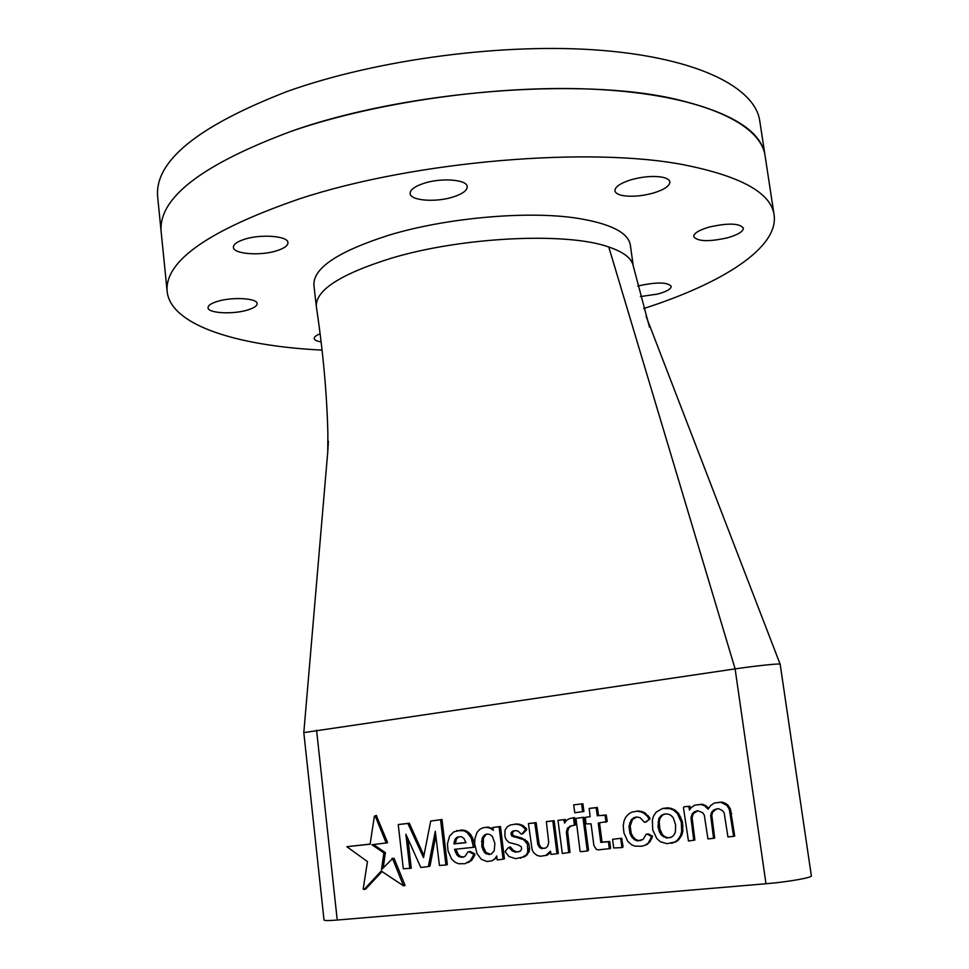 <?xml version="1.0" encoding="UTF-8"?>
<svg xmlns="http://www.w3.org/2000/svg" width="969" height="969" viewBox="0 0 969 969"><rect width="100%" height="100%" fill="white"/><g stroke="black" fill="none" stroke-linecap="round" stroke-linejoin="round"><path stroke-width="1.45" d="M167.165 291.633L161.181 232.003C157.959 198.342 201.443 164.718 291.621 131.154C201.443 164.718 157.959 198.342 161.181 232.003L157.681 197.046C154.265 161.435 197.422 126.249 287.163 91.474C377.244 59.194 505.443 42.442 602.149 50.424C699.085 58.394 755.178 87.925 759.769 120.98L765.074 155.706C761.767 131.542 732.176 112.755 676.277 99.335C581.945 76.878 405.817 90.638 291.621 131.154C382.137 99.94 510.82 83.164 607.684 90.032C704.79 96.9 760.75 124.456 765.074 155.706L774.11 214.961C771.179 193.194 741.769 176.612 685.858 165.214C591.526 146.137 414.393 160.854 299.227 198.936C208.287 230.416 164.27 261.315 167.165 291.633C170.677 323.816 231.518 343.947 309.68 349.373L322.011 350.136M649.448 327.122L633.278 266.027C631.97 258.457 623.806 252.11 608.774 246.998C567.289 231.942 462.237 236.787 391.282 258.226C340.531 274.07 315.543 290.155 316.318 306.458L316.342 306.652C322.992 350.742 326.844 392.905 327.873 433.131L327.764 452.802M780.154 664.249L780.166 664.213C780.893 663.232 755.856 665.824 735.12 668.889L303.806 732.612M693.756 840.317L690.945 817.824L692.193 813.875L694.288 811.84L697.559 810.714L702.622 812.616L704.318 815.171L707.927 838.912L713.572 838.355L710.665 815.474L711.634 812.276L713.499 810.132L718.453 808.618L722.583 810.617L724.231 813.064L727.913 836.937L733.618 836.38L729.306 809.248L726.944 805.457L720.9 802.296L714.335 803.01L710.725 805.518L708.085 809.212L704.536 805.772L701.023 804.464L694.846 805.142L691.309 807.54L689.456 810.096L688.777 806.45L684.162 806.753L683.436 807.589L688.462 841.031L694.894 840.026L692.084 817.57L693.332 813.621L697.837 810.762M713.572 838.355L714.686 838.064L711.791 815.22L712.748 812.022L716.806 808.788M733.618 836.38L734.708 836.09L730.396 808.994L728.046 805.215L725.551 803.374L722.002 802.066L714.335 803.01M708.751 808.291L705.662 805.53L702.162 804.222L694.846 805.142M690.4 808.788L689.916 806.208L684.162 806.753M590.097 816.613L585.312 817.388L585.991 823.856L591.054 823.844L593.876 845.465L596.274 849.292L598.248 849.874L610.506 848.529L609.731 841.48L602.04 842.085L599.532 822.935M609.271 848.832L608.496 841.77L600.792 842.376L598.261 823.069L607.26 821.458L606.255 814.99L598.6 815.656L597.376 807.468L590.46 808.231L589.2 808.473L590.109 816.685L585.312 817.388M565.242 819.459L557.974 820.368L562.335 853.495L570.014 852.381L567.64 831.681L568.803 827.805L570.983 826.085L575.622 824.873L575.029 819.023L574.508 817.582L569.615 818.575L566.599 820.271L564.552 823.105L563.958 819.713L565.242 819.459L565.63 821.615M671.372 843.333L676.132 841.698L678.7 839.748L681.667 835.387L682.854 831.136L682.467 821.991L678.603 813.403L674.957 810.023L671.275 808.412L667.75 807.819L662.481 808.497L656.158 812.155L653.457 816.213L652.367 820.343L652.731 829.924L656.812 838.597L660.41 841.782L667.011 843.696L674.957 842L677.537 840.038L680.517 835.678L681.691 831.414L681.316 822.257L677.44 813.657L673.794 810.278L670.112 808.655L662.481 808.497M637.541 840.91L634.477 839.723L631.703 836.974L629.971 833.546L628.978 826.327L631.255 819.774L633.932 817.642L636.694 816.976L640.073 817.679L644.494 822.293L646.25 821.966L650.126 818.381L644.942 812.846L641.902 811.574L638.232 810.956L631.958 812.095L628.845 813.827L625.744 817.121L623.963 821.143L623.249 825.963L623.927 832.892L627.779 841.419L631.727 844.859L634.78 846.119L641.89 846.252L646.904 844.568L649.896 841.867L652.549 836.38L648.358 833.897L646.129 834.285L643.113 839.396L637.541 840.91L638.753 840.62L635.688 839.433L632.927 836.683L631.182 833.267L630.189 826.048L632.478 819.508L636.778 817M641.139 840.389L638.753 840.62M518.96 851.727L516.913 851.933L513.534 850.528L510.36 846.918L507.841 848.129L505.128 851.654L508.979 856.487L515.556 858.655L524.968 856.669L529.147 851.836L529.571 848.396L528.759 843.793L527.342 841.467L521.613 837.967L513.158 835.666L512.286 832.856L514.188 830.821M520.341 858.231L526.058 855.07L527.802 852.139L527.415 844.084L523.684 839.711L511.802 835.944L510.929 833.134L513.098 830.942L515.835 830.651L518.04 831.087L521.286 834.115L522.63 833.837L526.651 829.839L526.506 828.713L522.897 825.431L516.647 823.916L510.324 825.007L507.356 826.739L505.006 830.179L504.958 836.61L506.133 839.602L508.919 842.436L518.149 844.895L521.322 846.761L521.613 849.123L520.292 851.145L516.913 851.933M780.166 664.213L811.356 875.855C812.506 877.599 787.288 882.02 765.982 883.752L337.236 920.041C328.77 920.732 324.361 920.72 324.009 919.993L303.806 732.588M370.122 844.084L346.854 846.7L367.457 861.598L363.169 889.082L365.555 889.227L381.968 871.543M364.041 889.566L381.241 871.046L403.552 885.86L392.566 858.607L381.507 869.617L383.869 852.865L371.89 844.738L387.455 842.8L387.358 841.94L376.226 815.401L374.373 816.225L370.097 844.193L346.854 846.7M383.264 867.715L385.359 852.587L373.501 844.544M403.552 885.86L405.018 885.533L404.739 884.515L394.044 858.304L391.973 858.401M473.054 847.378L474.447 847.1L474.592 845.525L473.647 840.753L470.946 834.878L468.669 832.456L465.411 830.518L461.777 829.973L453.807 831.85L449.604 836.041L447.448 843.854L448.029 850.818L451.651 859.164L455.091 862.277L458.579 863.742L465.011 863.694L470.28 860.702L473.49 855.288L473.344 854.101L468.923 851.763L467.93 851.86L465.277 856.124L462.964 857.226L458.931 856.729L456.726 854.706L454.534 849.304L473.054 847.378L473.199 845.816L471.128 837.846L467.276 832.71L464.006 830.784L456.617 830.639M463.4 857.02L460.336 856.426L458.143 854.416L455.987 849.147M465.011 863.694L471.673 860.399L474.883 854.997L474.737 853.798L470.316 851.472L467.93 851.86M493.197 828.992L488.206 827.09L483.046 827.756L479.825 829.331L477.111 832.25L474.895 838.524L474.628 843.708L476.99 853.519L481.302 859.273L486.959 861.526L491.998 860.823L495.123 858.57L496.709 855.966L497.194 859.927L503.081 859.176L499.096 826.775L493.088 827.429L493.282 830.276L490.278 828.18L486.826 827.344L483.046 827.756M503.081 859.176L504.437 858.861L500.464 826.509L493.088 827.429M491.998 860.823L496.915 857.589M545.777 847.996L543.185 848.384L540.896 847.197L539.139 844.29L536.148 822.633L528.408 823.577L532.187 850.079L533.798 852.793L536.911 855.361L540.375 856.269L547.061 855.227L550.683 852.308M545.741 855.53L550.477 851.17L551.058 854.428L558.326 853.532L554.135 820.67L546.359 821.627L548.733 842.509L547.727 846.155L545.656 848.105L543.185 848.384M409.79 868.551L405.878 834.248L420.812 867.473L428.346 866.565L435.287 831.317L439.442 865.462L445.91 864.99L440.568 819.762L430.721 821.034L423.514 857.601L407.864 823.468L398.235 824.558L403.31 868.793L411.256 868.236L407.901 838.9M428.346 866.565L429.788 866.25L430.26 864.711L435.82 835.69M445.91 864.99L447.339 864.687L441.997 819.52L430.721 821.034M423.913 855.542L409.318 823.226L398.235 824.558M583.774 817.267L575.974 818.405L580.019 850.939L580.395 851.69L586.972 851.036L588.231 850.734L588.449 849.716L584.319 818.006L583.774 817.267L575.974 818.405M621.601 838.221L612.565 839.299L613.704 847.972L621.577 847.621L622.813 847.318L623.019 846.288L621.601 838.221L612.565 839.299M582.902 803.761L573.672 804.888L574.811 812.749L583.895 811.477L582.902 803.761L573.672 804.888M364.719 888.682L366.221 888.343M403.274 884.842L404.739 884.515M392.566 858.607L394.044 858.304M381.653 868.818L382.392 868.66M383.966 853.689L385.444 853.41M383.869 852.865L385.359 852.587M385.965 843.066L385.868 842.218L387.358 841.94M385.868 842.218L375.282 816.152L376.771 815.922M463.836 838.282L461.244 836.659L457.368 837.059L455.079 839.13L453.928 843.926L465.98 842.655L463.836 838.282M467.845 862.507L469.25 862.204M470.28 860.702L471.673 860.399M472.303 857.965L473.696 857.662M473.49 855.288L474.883 854.997M473.344 854.101L474.737 853.798M468.923 851.763L470.316 851.472M461.607 857.359L463.012 857.056M458.931 856.729L460.336 856.426M456.726 854.706L458.143 854.416M455.188 851.799L456.593 851.509M473.199 845.816L474.592 845.525M472.254 841.031L473.647 840.753M471.128 837.846L472.533 837.579M469.541 835.145L470.946 834.878M467.276 832.71L468.669 832.456M464.006 830.784L465.411 830.518M460.372 830.227L461.777 829.973M458.628 836.925L456.496 838.851L455.333 843.636L465.968 842.521M455.079 839.13L456.496 838.851M454.025 841.94L455.442 841.673M453.928 843.926L455.333 843.636M491.319 853.98L494.202 850.855L494.88 843.405L492.409 836.489L489.805 834.382L486.983 834.018L484.597 834.915L482.102 838.258L481.811 846.7L484.561 852.684L489.006 854.561L491.319 853.98M495.123 858.57L496.491 858.268M499.096 826.775L500.464 826.509M490.278 828.18L491.658 827.926M486.826 827.344L488.206 827.09M487.492 834.079L485.978 834.648L483.483 837.979L483.192 846.421L485.941 852.381L490.278 854.246M484.597 834.915L485.978 834.648M483.022 836.489L484.403 836.211M482.102 838.258L483.483 837.979M481.448 841.492L482.828 841.213M481.811 846.7L483.192 846.421M482.853 849.874L484.234 849.583M484.561 852.684L485.941 852.381M486.486 854.04L487.867 853.75M523.635 856.971L524.968 856.669M526.058 855.07L527.39 854.767M527.802 852.139L529.147 851.836M528.238 848.687L529.571 848.396M527.415 844.084L528.759 843.793M526.01 841.758L527.342 841.467M523.684 839.711L525.028 839.433M520.268 838.246L521.613 837.967M513.752 837.022L515.108 836.744M511.802 835.944L513.158 835.666M511.147 834.878L512.504 834.6M510.929 833.134L512.286 832.856M511.862 831.644L513.219 831.378M521.286 834.115L523.308 833.449M521.964 833.715L525.307 830.106L526.651 829.839M525.307 830.106L525.174 828.979L526.506 828.713M525.174 828.979L521.552 825.697L522.897 825.431M521.552 825.697L518.5 824.498L519.844 824.244M518.5 824.498L515.302 824.171L516.647 823.916M515.302 824.171L510.324 825.007M515.569 852.236L512.177 850.818L513.534 850.528M512.177 850.818L510.045 848.626L511.39 848.335M510.045 848.626L509.004 847.209M548.563 853.653L549.871 853.35M557.018 853.834L552.827 820.925L554.135 820.67M552.827 820.925L546.359 821.627M541.865 848.674L539.576 847.487L540.896 847.197M539.576 847.487L537.819 844.58L539.139 844.29M537.819 844.58L534.815 822.887L536.148 822.633M534.815 822.887L528.408 823.577M641.89 846.252L646.904 844.568M645.705 844.859L649.896 841.867M648.697 842.158L650.441 839.081L651.628 838.791M650.441 839.081L651.35 836.671L652.549 836.38M651.35 836.671L650.902 836.065L652.101 835.775M650.902 836.065L647.159 834.188L648.358 833.897M647.159 834.188L646.129 834.285M634.477 839.723L635.688 839.433M631.703 836.974L632.927 836.683M629.971 833.546L631.182 833.267M628.978 826.327L630.189 826.048M629.632 822.911L630.855 822.657M631.255 819.774L632.478 819.508M633.932 817.642L635.143 817.388M645.051 822.233L649.569 819.362M648.37 819.617L650.126 818.381M648.927 818.635L647.038 815.959L648.237 815.704M647.038 815.959L643.743 813.088L644.942 812.846M643.743 813.088L640.703 811.816L641.902 811.574M640.703 811.816L637.021 811.198L638.232 810.956M637.021 811.198L631.958 812.095M675.611 824.982L673.225 817.642L670.584 815.086L667.92 814.033L664.395 813.996L661.318 815.377L658.835 818.514L657.999 826.702L659.368 831.729L661.173 834.854L666.527 838.04L671.142 837.337L673.346 835.738L675.345 832.492L675.611 824.982M674.957 842L676.132 841.698M677.537 840.038L678.7 839.748M680.517 835.678L681.667 835.387M681.691 831.414L682.854 831.136M681.885 826.375L683.036 826.109M681.316 822.257L682.467 821.991M679.717 817.448L680.88 817.182M677.44 813.657L678.603 813.403M673.794 810.278L674.957 810.023M670.112 808.655L671.275 808.412M666.575 808.061L667.75 807.819M664.988 814.008L662.493 815.123L660.022 818.26L659.211 821.53L659.865 828.943L662.348 834.563L664.601 836.526L667.702 837.761L671.323 837.204M661.318 815.377L662.493 815.123M658.835 818.514L660.022 818.26M658.024 821.797L659.211 821.53M657.999 826.702L659.186 826.436M659.368 831.729L660.555 831.45M661.173 834.854L662.348 834.563M663.426 836.816L664.601 836.526M666.527 838.04L667.702 837.761M428.819 865.014L430.26 864.711M440.568 819.762L441.997 819.52M408.809 825.297L410.262 825.043M407.864 823.468L409.318 823.226M568.73 852.684L566.344 831.947L567.64 831.681M566.344 831.947L567.507 828.071L568.803 827.805M567.507 828.071L570.983 826.085M569.699 826.351L575.622 824.873M574.338 825.14L573.745 819.265L575.029 819.023M573.745 819.265L573.224 817.836M563.958 819.713L557.974 820.368M586.972 851.036L587.178 850.019L588.449 849.716M587.178 850.019L583.047 818.26L584.319 818.006M583.047 818.26L582.502 817.509M609.392 847.39L610.64 847.088M608.496 841.77L609.731 841.48M600.792 842.376L602.04 842.085M605.371 822.306L607.26 821.458M606.013 821.712L605.007 815.244L606.255 814.99M605.007 815.244L598.6 815.656M597.34 815.898L596.117 807.698L597.376 807.468M596.117 807.698L589.2 808.473M621.577 847.621L621.795 846.591L623.019 846.288M621.795 846.591L620.85 839.469L622.074 839.178M620.85 839.469L620.378 838.512M690.945 817.824L692.084 817.57M692.193 813.875L693.332 813.621M694.288 811.84L695.427 811.598M710.665 815.474L711.791 815.22M711.634 812.276L712.748 812.022M713.499 810.132L714.613 809.89M730.565 813.706L731.668 813.439M729.306 809.248L730.396 808.994M726.944 805.457L728.046 805.215M724.449 803.616L725.551 803.374M720.9 802.296L722.002 802.066M707.273 808.013L708.4 807.771M704.536 805.772L705.662 805.53M701.023 804.464L702.162 804.222M688.777 806.45L689.916 806.208M582.623 811.719L581.63 803.991M640.412 296.587L657.6 294.067C666.527 291.621 671.057 289.053 671.214 286.339C667.629 282.185 657.139 281.931 639.758 285.601L637.796 286.146M709.417 227.012C699.024 230.065 693.768 233.263 693.671 236.618C697.51 241.535 708.727 241.947 727.356 237.841C737.869 234.825 743.211 231.591 743.405 228.139C739.601 223.209 728.276 222.834 709.417 227.012M320.036 333.857C316.051 335.407 314.101 336.958 314.186 338.508C314.477 340.071 316.754 341.197 321.03 341.887M217.577 301.347C211.181 303.321 207.996 305.453 208.044 307.767C207.911 313.229 232.633 314.61 247.313 310.092C253.842 308.142 257.1 305.974 257.1 303.6C257.427 298.21 232.439 296.696 217.577 301.347M244.345 239.319C236.981 241.729 233.335 244.406 233.408 247.349C233.384 254.072 260.358 256.082 276.698 250.765C284.232 248.367 287.987 245.666 287.95 242.638C288.217 236.012 260.903 233.808 244.345 239.319M424.01 183.286C414.696 186.375 410.069 189.791 410.153 193.546C410.335 200.68 435.65 202.618 452.983 197.022C462.479 193.97 467.228 190.505 467.215 186.629C467.24 179.592 441.573 177.484 424.01 183.286M631.158 179.75C620.342 183.165 614.927 186.847 614.915 190.808C615.376 193.17 618.246 194.817 623.539 195.714C632.418 196.925 642.314 196.041 653.239 193.085C664.213 189.706 669.749 185.987 669.858 181.906C669.434 179.628 666.696 178.017 661.633 177.073C652.609 175.752 642.447 176.649 631.158 179.75M633.29 266.112L630.359 245.157C628.36 232.657 610.736 223.694 577.476 218.279C527.996 210.503 445.97 217.734 388.545 235.31C337.939 251.528 313.06 268.147 313.908 285.14L316.318 306.458M643.682 308.542C721.517 283.651 778.834 247.991 774.11 214.961M765.982 883.752L735.12 668.889L608.774 246.998M337.236 920.041L316.56 730.166M371.042 881.947L372.544 881.608M376.275 847.754L377.765 847.475M470.34 836.501L471.733 836.223M495.922 857.274L496.843 857.068M485.517 853.362L486.898 853.059M528.02 850.419L529.353 850.116M526.712 842.921L528.044 842.63M520.026 825.091L521.37 824.837M516.901 824.34L518.245 824.086M650.889 837.87L652.089 837.579M651.132 836.368L652.319 836.077M636.003 840.317L637.214 840.026M630.843 835.254L632.054 834.975M632.6 818.708L633.811 818.454M648.649 819.132L649.848 818.866M647.982 817.291L649.182 817.037M642.217 812.458L643.428 812.204M679.027 837.858L680.19 837.567M680.517 819.847L681.667 819.592M678.579 815.547L679.741 815.292M658.69 829.21L659.865 828.943M662.299 835.835L663.474 835.544M668.828 837.688L670.003 837.398M407.828 851.376L409.293 851.085M430.793 854.61L432.235 854.307M432.78 844.193L434.221 843.914M414.793 838.633L416.246 838.367M564.249 821.409L565.545 821.155M608.944 844.58L610.191 844.29M596.734 811.804L597.982 811.562M621.686 847.1L622.91 846.797M693.235 812.858L694.373 812.616M714.771 809.503L715.885 809.248M729.936 811.477L731.026 811.223M728.119 807.347L729.221 807.104M725.696 804.536L726.798 804.294M707.685 808.618L708.666 808.4M780.13 664.165L646.057 316.233M303.818 732.552L327.788 451.433M327.885 450.052L328.394 441.186"/></g></svg>
